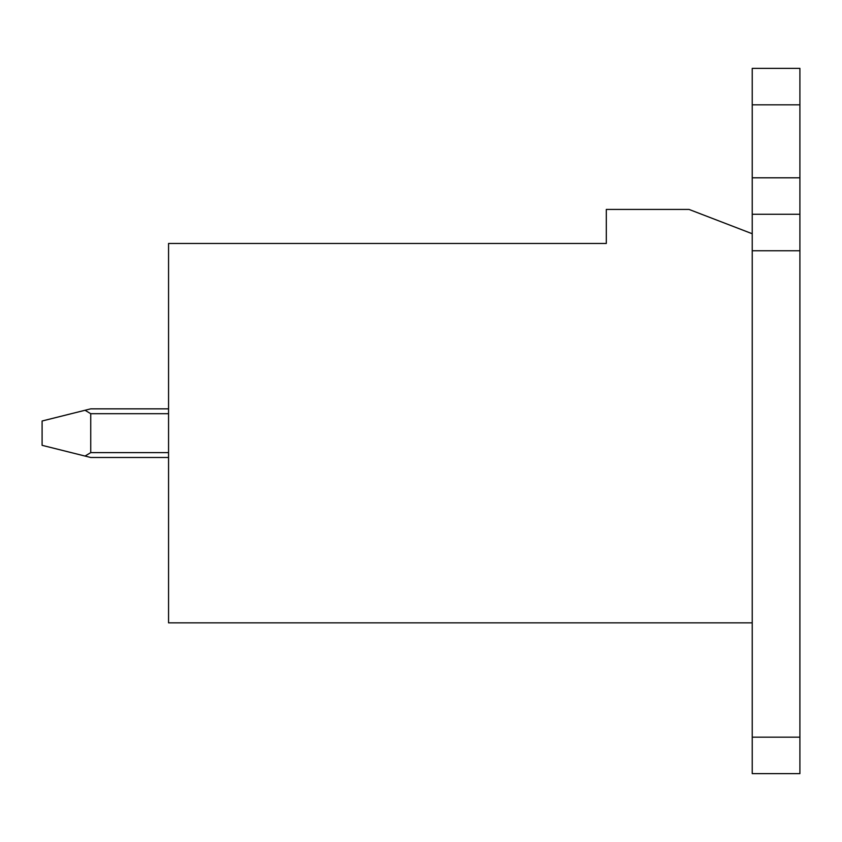 <?xml version="1.0" encoding="UTF-8"?>
<svg xmlns="http://www.w3.org/2000/svg" width="842" height="842" viewBox="0 0 842 842"><rect width="100%" height="100%" fill="white"/><g stroke="black" fill="none" stroke-linecap="round" stroke-linejoin="round"><path stroke-width="1.26" d="M168.558 243.464L168.558 622.848L752.232 622.848L752.232 233.739L688.998 209.416L606.314 209.416L606.314 243.464L168.558 243.464M168.558 457.48L90.736 457.48L168.558 457.48M799.9 177.799L752.232 177.799L752.232 68.37L799.9 68.37L799.9 773.63L752.232 773.63L752.232 622.848M752.232 233.739L752.232 177.799M799.9 214.278L752.232 214.278M42.1 445.323L42.1 421L85.042 410.264L90.736 413.706L90.736 452.617L85.042 456.059L42.1 445.323M85.042 410.264L90.736 408.844L168.558 408.844M90.736 457.48L85.042 456.059M799.9 250.758L752.232 250.758M799.9 737.16L752.232 737.16M799.9 104.84L752.232 104.84M90.736 413.706L168.558 413.706M90.736 452.617L168.558 452.617"/></g></svg>

